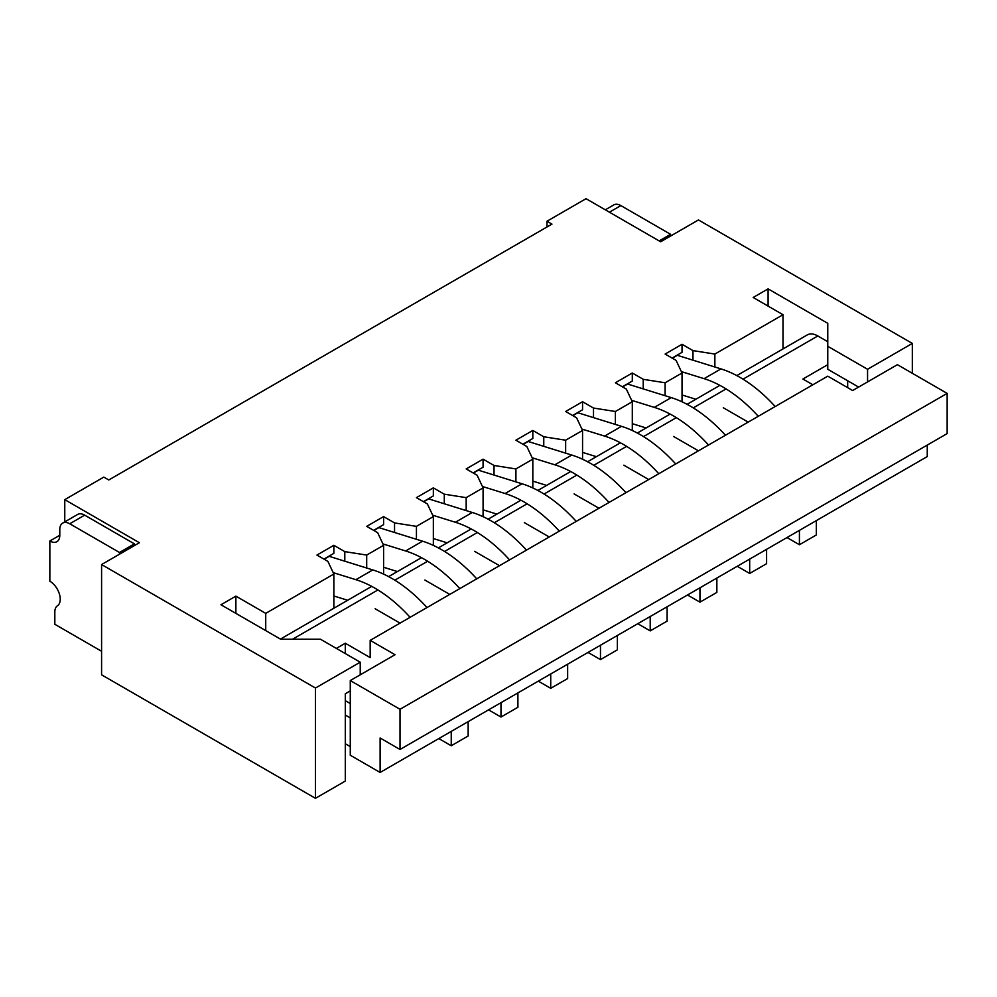 <?xml version="1.0" encoding="UTF-8"?>
<svg xmlns="http://www.w3.org/2000/svg" width="997" height="997" viewBox="0 0 997 997"><rect width="100%" height="100%" fill="white"/><g stroke="black" fill="none" stroke-linecap="round" stroke-linejoin="round"><path stroke-width="1.5" d="M101.582 651.278L54.823 624.284L54.823 612.033A14.07 8.126 -120 0 1 57.477 605.752A14.693 8.487 -120 0 0 59.371 593.9A14.693 8.487 -120 0 0 49.85 581.201L49.85 540.997L59.795 535.252L59.795 529.519A14.07 8.126 -120 0 1 62.711 523.076A14.07 8.126 -120 0 1 69.74 523.774L119.49 552.488L134.408 543.876L134.408 545.596M69.74 523.774L84.67 515.15L134.408 543.876M84.67 515.15A14.07 8.126 -120 0 0 77.629 514.464L62.711 523.076M49.85 540.997A14.07 8.126 -120 0 0 56.879 541.695A14.07 8.126 -120 0 0 59.795 535.252M119.49 552.488L119.49 554.207M609.416 212.187L620.857 205.594L670.595 234.307L670.595 236.027M659.154 240.913L670.595 234.307M620.857 205.594A14.07 8.126 -120 0 0 613.828 204.896L605.304 209.819M775.18 406.527A119.578 69.042 -120 0 0 720.981 368.902L677.038 355.219M786.994 537.557L799.42 544.736L799.42 530.379M799.42 544.736L816.331 534.965L816.331 520.608M682.035 394.962L695.856 399.249M758.268 416.297A119.578 69.042 -120 0 0 704.069 378.661L681.387 371.619M672.314 358.21L677.299 355.331M725.442 435.253A119.578 69.042 -120 0 0 671.243 397.616L627.287 383.932M737.244 566.271L749.682 573.449L749.682 559.093M749.682 573.449L766.593 563.691L766.593 549.335M632.297 423.675L646.106 427.962M708.531 445.011A119.578 69.042 -120 0 0 654.331 407.387L631.649 400.333M622.577 386.923L627.549 384.057M675.704 463.966A119.578 69.042 -120 0 0 621.505 426.33L577.55 412.658M687.506 594.985L699.944 602.163L699.944 587.806M699.944 602.163L716.855 592.405L716.855 578.048M582.56 452.389L596.368 456.676M658.793 473.725A119.578 69.042 -120 0 0 604.593 436.1L581.899 429.059M572.839 415.637L577.811 412.77M625.966 492.68A119.578 69.042 -120 0 0 571.755 455.056L527.812 441.372M637.768 623.711L650.206 630.889L650.206 616.532M650.206 630.889L667.118 621.119L667.118 606.762M532.822 481.115L546.63 485.402M609.055 502.451A119.578 69.042 -120 0 0 554.855 464.814L532.161 457.773M523.101 444.35L528.074 441.484M576.229 521.394A119.578 69.042 -120 0 0 522.017 483.769L478.074 470.086M588.031 652.424L600.468 659.603L600.468 645.246M600.468 659.603L617.38 649.845L617.38 635.475M483.084 509.828L496.892 514.116M559.317 531.164A119.578 69.042 -120 0 0 505.105 493.527L482.423 486.486M473.363 473.077L478.336 470.198M526.478 550.12A119.578 69.042 -120 0 0 472.279 512.483L428.336 498.799M538.293 681.138L550.73 688.316L550.73 673.96M550.73 688.316L567.642 678.558L567.642 664.201M433.346 538.542L447.155 542.829M509.567 559.878A119.578 69.042 -120 0 0 455.367 522.254L432.686 515.2M423.625 501.79L428.598 498.924M476.74 578.833A119.578 69.042 -120 0 0 422.541 541.197L378.598 527.525M488.555 709.852L500.993 717.03L500.993 702.673M500.993 717.03L517.904 707.272L517.904 692.915M383.596 567.256L397.417 571.555M459.829 588.591A119.578 69.042 -120 0 0 405.629 550.967L382.948 543.926M373.887 530.504L378.86 527.637M427.003 607.547A119.578 69.042 -120 0 0 372.803 569.923L328.86 556.239M438.817 738.578L451.242 745.756L451.242 731.399M451.242 745.756L468.154 735.985L468.154 721.629M333.858 595.982L347.679 600.269M410.091 617.317A119.578 69.042 -120 0 0 355.892 579.681L333.21 572.639M324.137 559.23L329.122 556.351M622.352 386.786L632.297 381.053L632.297 373.003L615.386 382.773L626.328 389.092L632.297 401.729L632.297 430.53M665.124 395.722L665.124 382.773L643.239 379.321L632.297 373.003M643.239 388.917L643.239 379.321M366.697 568.016L366.697 555.067L383.596 545.309L383.596 574.11M350.271 690.896L345.298 693.775L345.298 781.075L315.463 798.31L101.582 674.819L101.582 564.551L139.381 542.717L64.768 499.647L103.813 477.102L108.785 479.981L551.964 224.113L546.992 221.234L586.037 198.69L660.65 241.773L698.448 219.951L912.33 343.429L912.33 373.289M360.229 674.819L360.229 662.182L320.436 639.214L280.643 639.214L220.948 604.755L235.878 596.131L265.725 613.367L333.858 574.023L333.858 608.245M101.582 564.551L315.463 688.03L360.229 662.182M315.463 688.03L315.463 798.31M345.298 743.737L350.271 746.616M867.564 381.913L867.564 369.276L912.33 343.429M858.616 387.073L827.772 369.276L827.772 346.295L867.564 369.276M768.089 306.091L768.089 288.868L827.772 323.327L827.772 346.295M714.861 367.008L714.861 354.06L783.006 314.716L753.171 297.48L768.089 288.868M783.006 348.925L783.006 314.716M665.124 382.773L682.035 373.003L682.035 401.816M615.386 424.435L615.386 411.487L632.297 401.729M565.648 453.149L565.648 440.2L582.56 430.442L582.56 459.243M515.91 481.875L515.91 468.926L532.822 459.156L532.822 487.957M466.172 510.589L466.172 497.64L483.084 487.869L483.084 516.683M416.434 539.302L416.434 526.354L433.346 516.596L433.346 545.396M672.09 358.073L682.035 352.327L682.035 344.289L665.124 354.06L676.066 360.366L682.035 373.003M714.861 354.06L692.977 350.608L682.035 344.289M692.977 360.204L692.977 350.608M546.992 226.98L546.992 221.234M366.697 555.067L344.8 551.628L333.858 545.309L316.946 555.067L327.888 561.386L333.858 574.023M345.298 715.023L350.271 717.902M265.725 630.603L265.725 613.367M235.878 613.367L235.878 596.131M64.768 521.88L64.768 499.647M416.434 526.354L394.55 522.914L383.596 516.596L366.697 526.354L377.639 532.672L383.596 545.309M466.172 497.64L444.288 494.188L433.346 487.869L416.434 497.64L427.377 503.959L433.346 516.596M515.91 468.926L494.026 465.474L483.084 459.156L466.172 468.926L477.114 475.233L483.084 487.869M565.648 440.2L543.764 436.761L532.822 430.442L515.91 440.2L526.852 446.519L532.822 459.156M615.386 411.487L593.502 408.047L582.56 401.729L565.648 411.487L576.59 417.805L582.56 430.442M423.389 501.653L433.346 495.92L433.346 487.869M444.288 503.784L444.288 494.188M373.651 530.379L383.596 524.634L383.596 516.596M394.55 532.51L394.55 522.914M323.913 559.093L333.858 553.347L333.858 545.309M344.8 561.224L344.8 551.628M473.139 472.939L483.084 467.194L483.084 459.156M494.026 475.071L494.026 465.474M522.877 444.226L532.822 438.481L532.822 430.442M543.764 446.357L543.764 436.761M572.614 415.512L582.56 409.767L582.56 401.729M593.502 417.643L593.502 408.047M370.174 640.361L827.772 376.168L852.647 390.525L897.412 364.678L947.15 393.391L400.021 709.278L350.271 680.565L395.036 654.717L370.174 640.361L370.174 657.596L345.298 643.227L345.298 653.571M927.26 445.086L927.26 456.576L380.119 772.463L350.271 755.228L350.271 680.565M947.15 393.391L947.15 433.595L400.021 749.482L400.021 709.278M345.298 693.775L345.298 700.667L350.271 703.533M812.854 384.78L802.909 379.034L827.772 364.678M827.772 341.709L817.827 335.964A21.099 12.188 -120 0 0 807.271 334.917L736.808 375.607M336.35 648.399L345.298 643.227M400.021 623.125L375.146 608.768M449.759 594.411L424.884 580.055M499.497 565.698L474.622 551.341M549.235 536.984L524.36 522.627M598.973 508.258L574.11 493.901M648.711 479.545L623.848 465.188M698.448 450.831L673.586 436.474M748.186 422.117L723.323 407.761M400.021 749.482L380.119 737.992L380.119 772.463M847.674 380.767L847.674 387.659M704.069 378.661L720.981 368.902M654.331 407.387L671.243 397.616M604.593 436.1L621.505 426.33M554.855 464.814L571.755 455.056M505.105 493.527L522.017 483.769M455.367 522.254L472.279 512.483M405.629 550.967L422.541 541.197M355.892 579.681L372.803 569.923M817.827 335.964L743.002 379.172M726.09 388.93L693.251 407.885M676.34 417.643L643.514 436.599M626.602 446.369L593.776 465.312M576.864 475.083L544.038 494.038M527.126 503.797L494.3 522.752M477.389 532.51L444.562 551.466M427.651 561.236L394.824 580.179M377.913 589.95L292.582 639.214M280.431 639.089L371.719 586.386M388.631 576.615L421.457 557.672M438.368 547.901L471.195 528.946M488.106 519.188L520.933 500.232M537.844 490.474L570.683 471.519M587.594 461.748L620.421 442.805M637.332 433.034L670.158 414.079M687.07 404.321L719.896 385.365"/></g></svg>
